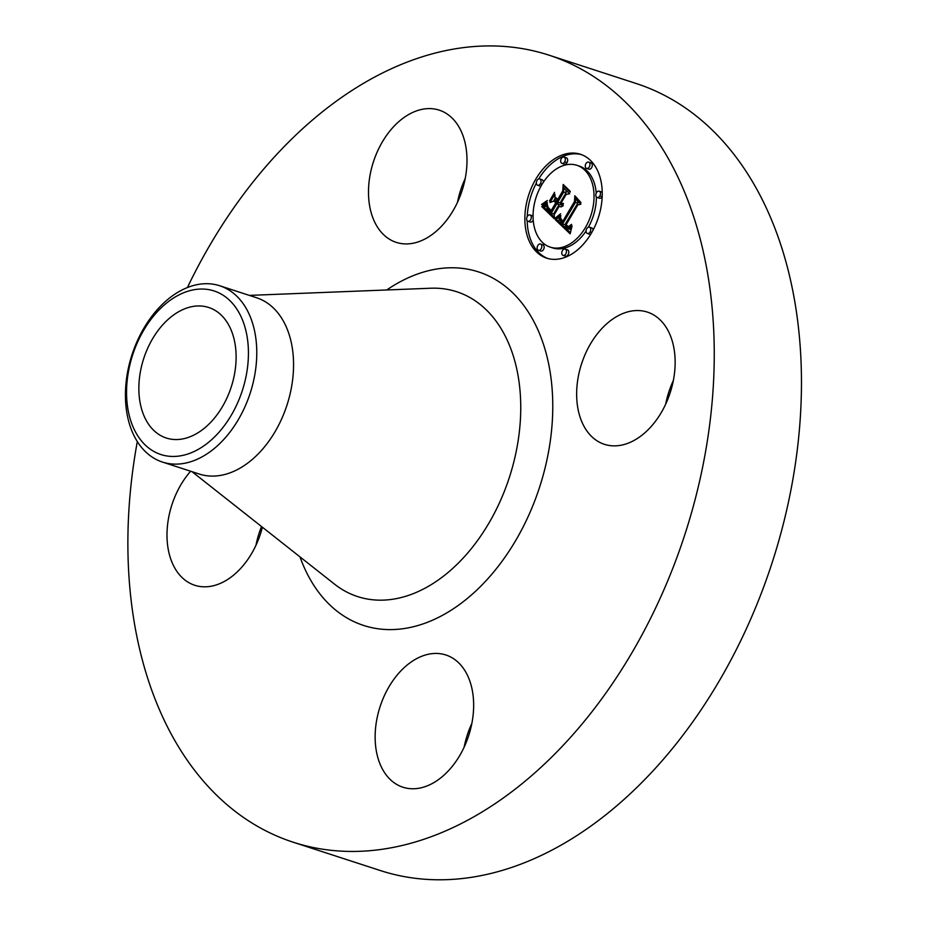 <?xml version="1.0" encoding="UTF-8"?>
<svg xmlns="http://www.w3.org/2000/svg" width="926" height="926" viewBox="0 0 926 926"><rect width="100%" height="100%" fill="white"/><g stroke="black" fill="none" stroke-linecap="round" stroke-linejoin="round"><path stroke-width="1.39" d="M665.644 404.245A69.519 46.601 108 0 1 669.498 390.02A69.519 46.601 108 0 1 673.352 380.517M582.292 361.672A69.519 46.601 108 0 1 647.39 312.097A69.519 46.601 108 0 1 669.498 394.742A69.519 46.601 108 0 1 604.4 444.318A69.519 46.601 108 0 1 582.292 361.672M187.388 287.569A413.783 277.418 108 0 1 549.002 55.166L636.208 83.514A413.783 277.418 108 0 1 644.646 86.488A413.783 277.418 108 0 1 770.004 569.131A413.783 277.418 108 0 1 380.343 870.544L293.137 842.197A413.783 277.418 108 0 1 284.699 839.222A413.783 277.418 108 0 1 137.314 441.586M464.146 747.143A69.519 46.601 108 0 1 471.855 723.403M255.993 545.206A69.519 46.601 108 0 1 259.847 530.968A69.519 46.601 108 0 1 261.514 526.524M457.49 202.308A69.519 46.601 108 0 1 465.199 178.568M549.002 55.166A413.783 277.418 108 0 1 557.44 58.141A413.783 277.418 108 0 1 682.798 540.784A413.783 277.418 108 0 1 293.137 842.197M210.109 307.964A68.628 46.011 108 0 1 230.898 388.017A68.628 46.011 108 0 1 166.275 438.021A68.628 46.011 108 0 1 164.874 437.523A68.628 46.011 108 0 1 144.074 357.471A68.628 46.011 108 0 1 208.709 307.478A68.628 46.011 108 0 1 210.109 307.964M157.408 311.668A86.014 57.667 -72 0 0 134.49 430A86.014 57.667 -72 0 0 217.575 433.819A86.014 57.667 -72 0 0 240.494 315.488A86.014 57.667 -72 0 0 157.408 311.668M223.525 439.734A92.693 62.146 108 0 1 162.444 462.062A92.693 62.146 108 0 1 160.557 461.403A92.693 62.146 -72 0 1 125.438 396.513A92.693 62.146 -72 0 1 158.682 308.103A92.693 62.146 108 0 1 219.763 285.775A92.693 62.146 108 0 1 221.65 286.435A92.693 62.146 -72 0 1 256.768 351.324A92.693 62.146 -72 0 1 223.525 439.734M219.763 285.775L256.548 297.732A92.693 62.146 108 0 1 258.435 298.404A92.693 62.146 108 0 1 286.516 406.514A92.693 62.146 108 0 1 199.229 474.031L162.444 462.062M394.835 241.871A69.519 46.601 108 0 1 373.768 160.788A69.519 46.601 108 0 1 439.237 110.148A69.519 46.601 108 0 1 440.649 110.645A69.519 46.601 108 0 1 461.715 191.728A69.519 46.601 108 0 1 396.247 242.369A69.519 46.601 108 0 1 394.835 241.871M262.405 527.23A69.519 46.601 108 0 1 259.859 535.691A69.519 46.601 108 0 1 194.749 585.267A69.519 46.601 108 0 1 172.641 502.621A69.519 46.601 108 0 1 190.64 471.23M447.304 655.492A69.519 46.601 108 0 1 468.371 736.575A69.519 46.601 108 0 1 402.903 787.216A69.519 46.601 108 0 1 401.49 786.718A69.519 46.601 108 0 1 380.424 705.624A69.519 46.601 108 0 1 445.892 654.995A69.519 46.601 108 0 1 447.304 655.492M591.355 233.202A54.622 36.623 108 0 1 546.664 258.157A54.622 36.623 108 0 1 535.737 179.239A54.622 36.623 108 0 1 580.44 154.272A54.622 36.623 108 0 1 591.355 233.202M536.351 183.093A54.622 36.623 -72 0 0 527.241 216.534M527.195 220.758A54.622 36.623 -72 0 0 547.845 258.516M581.597 154.677A54.622 36.623 -72 0 0 538.7 178.961M588.38 227.206A43.036 28.856 -72 0 0 596.379 196.949M596.228 193.129A43.036 28.856 -72 0 0 579.19 166.055L576.852 165.291A43.036 28.856 108 0 1 585.463 227.472A43.036 28.856 108 0 1 550.241 247.138A43.036 28.856 108 0 1 541.641 184.957A43.036 28.856 108 0 1 576.852 165.291M550.241 247.138L552.579 247.902A43.036 28.856 -72 0 0 586.065 231.002M538.457 250.321L540.796 251.073A3.31 2.222 -72 0 0 543.504 249.557A3.31 2.222 -72 0 0 542.844 244.777L540.506 244.024A3.31 2.222 108 0 1 541.166 248.805A3.31 2.222 108 0 1 538.457 250.321A3.31 2.222 108 0 1 537.798 245.529A3.31 2.222 108 0 1 540.506 244.024M543.377 182.191A3.31 2.222 -72 0 0 542.046 179.713L539.719 178.95A3.31 2.222 108 0 1 540.379 183.73A3.31 2.222 108 0 1 537.67 185.246A3.31 2.222 108 0 1 537.011 180.466A3.31 2.222 108 0 1 539.719 178.95M537.67 185.246L540.008 186.01A3.31 2.222 -72 0 0 541.05 185.987M527.936 221.268A3.31 2.222 108 0 1 527.276 216.487A3.31 2.222 108 0 1 529.985 214.971A3.31 2.222 108 0 1 530.644 219.751A3.31 2.222 108 0 1 527.936 221.268L530.274 222.032A3.31 2.222 -72 0 0 532.982 220.515A3.31 2.222 -72 0 0 533.214 220.064M533.052 216.244A3.31 2.222 -72 0 0 532.311 215.735L529.985 214.971M586.586 168.416L588.924 169.169A3.31 2.222 -72 0 0 591.633 167.664A3.31 2.222 -72 0 0 590.973 162.883L588.635 162.119A3.31 2.222 108 0 1 589.295 166.9A3.31 2.222 108 0 1 586.586 168.416A3.31 2.222 108 0 1 585.926 163.636A3.31 2.222 108 0 1 588.635 162.119M561.966 163.358L564.304 164.11A3.31 2.222 -72 0 0 567.013 162.606A3.31 2.222 -72 0 0 566.342 157.814L564.015 157.061A3.31 2.222 108 0 1 564.675 161.842A3.31 2.222 108 0 1 561.966 163.358A3.31 2.222 108 0 1 561.306 158.577A3.31 2.222 108 0 1 564.015 157.061M587.385 233.479A3.31 2.222 108 0 1 586.725 228.699A3.31 2.222 108 0 1 589.434 227.183A3.31 2.222 108 0 1 590.093 231.975A3.31 2.222 108 0 1 587.385 233.479L589.723 234.243A3.31 2.222 -72 0 0 590.742 234.232M593.08 230.099A3.31 2.222 -72 0 0 591.772 227.946L589.434 227.183M563.089 255.379L565.427 256.132A3.31 2.222 -72 0 0 568.136 254.627A3.31 2.222 -72 0 0 567.476 249.835L565.138 249.082A3.31 2.222 108 0 1 565.798 253.863A3.31 2.222 108 0 1 563.089 255.379A3.31 2.222 108 0 1 562.429 250.587A3.31 2.222 108 0 1 565.138 249.082M597.12 197.458A3.31 2.222 108 0 1 596.46 192.677A3.31 2.222 108 0 1 599.168 191.161A3.31 2.222 108 0 1 599.828 195.953A3.31 2.222 108 0 1 597.12 197.458L599.458 198.222A3.31 2.222 -72 0 0 602.166 196.706A3.31 2.222 -72 0 0 602.189 196.659M602.236 192.434A3.31 2.222 -72 0 0 601.506 191.925L599.168 191.161M555.484 219.913L560.82 215.561L559.999 220.469L562.58 223.965L575.474 202.4L575.324 198.824L580.88 204.218L577.801 204.912L566.087 224.821L568.576 226.639L571.504 224.358L571.516 225.087L568.934 227.264L565.925 225.481L565.207 226.326L568.934 228.791L572.048 225.921L570.161 233.838L555.484 219.913L557.822 220.677L570.428 232.623M555.461 217.911L560.658 213.779L557.776 217.066L555.6 218.49L555.461 217.911L556.225 218.154M560.543 217.934L562.695 221.511L574.537 201.393L574.815 195.756L580.984 202.597L575.162 196.949L575 201.59L562.742 222.448L560.647 220.064L560.543 217.934M554.373 218.825L541.756 206.591L547.278 202.516L546.977 208.211L551.271 213.223L556.781 203.847L556.04 203.13L551.178 211.394L547.694 207.609L547.324 204.449L548.111 207.401L551.19 210.561L555.739 202.84L553.898 201.058L549.963 202.551L554.894 194.159L554.987 199.472L557.765 202.169L563.702 192.076L563.668 187.966L569.64 193.754L566.133 194.437L561.075 203.049L563.39 203.477L563.378 204.114L560.751 203.581L560.195 204.53L563.286 205.699L561.225 206.857L559.211 206.209L554.246 214.658L554.373 218.825M541.548 204.472L547.335 200.467L544.812 203.35L541.548 204.472L542.312 204.727M549.488 200.988L554.57 192.342L549.905 201.127M555.218 197.053L557.707 199.472L562.742 190.906L563.17 184.459L570.208 191.288L570.196 192.122L563.54 185.663L563.193 190.953L557.695 200.305L555.218 197.053M566.018 190.247L566.029 192.839L560.103 202.921L557.765 202.169M554.975 198.766L553.551 201.185M553.898 201.058L556.237 201.81L557.973 203.755M556.04 203.13L559.119 204.611L553.609 213.975L551.271 213.223M546.745 205.769L544.094 207.355L554.327 217.274M559.211 206.209L561.225 206.857M559.617 206.486L560.82 206.88M562.418 205.56L563.17 205.804M562.105 205.584L563.077 205.896M560.751 203.581L562.869 204.276M560.994 203.789L562.591 204.31M561.225 203.963L562.313 204.322M562.603 203.639L563.378 203.894M562.36 203.639L563.378 203.963M563.702 192.076L566.029 192.839M555.739 202.84L558.077 203.593M547.694 207.609L548.423 207.841M547.972 208.107L548.886 208.408M548.308 208.605L549.396 208.952M548.713 209.091L549.928 209.496M549.176 209.577L550.519 210.017M550.171 210.515L551.456 210.931M550.495 210.804L551.364 211.082M556.781 203.847L559.119 204.611M545.703 203.951L546.919 204.345M545.437 204.183L546.872 204.646M545.183 204.391L546.826 204.924M544.951 204.588L546.803 205.19M544.534 204.912L546.745 205.641M544.164 205.178L546.502 205.942M543.747 205.456L546.085 206.209M543.516 205.595L545.854 206.359M543.261 205.746L545.599 206.51M542.995 205.908L545.333 206.672M541.756 206.591L544.094 207.355M568.934 228.791L570.995 229.567L568.101 228.734M577.72 201.162L577.812 203.164L564.906 224.717L562.58 223.965M559.999 219.103L557.822 220.677M571.145 227.194L571.77 227.402M570.856 227.541L571.643 227.796M570.566 227.842L571.539 228.155M570.277 228.097L571.446 228.479M569.999 228.317L571.365 228.768M569.733 228.502L571.307 229.011M569.455 228.641L571.249 229.22M569.201 228.734L571.203 229.382M568.657 228.803L570.995 229.567M568.39 228.791L570.717 229.544M565.925 225.481L567.152 225.875M566.643 226.199L568.969 226.963M566.909 226.453L569.177 227.194M567.187 226.673L568.958 227.252M567.441 226.858L568.726 227.275M567.707 227.009L568.483 227.264M569.409 226.523L570.022 226.731M568.992 226.639L569.791 226.905M568.576 226.639L569.652 226.986M568.356 226.592L569.617 227.009M575.474 202.4L577.812 203.164M559.952 216.429L560.6 216.649M559.674 216.696L560.496 216.962M559.397 216.95L560.404 217.274M559.13 217.182L560.311 217.564M558.876 217.413L560.242 217.853M558.621 217.622L560.172 218.119M558.378 217.818L560.114 218.374M558.146 217.992L560.068 218.617M555.75 219.717L558.089 220.481M559.385 214.959L559.964 215.145M558.795 215.48L559.385 215.677M558.239 215.966L558.841 216.163M557.695 216.406L558.332 216.603M557.197 216.788L557.846 217.008M556.723 217.135L557.394 217.355M556.271 217.436L556.966 217.668M555.855 217.703L556.584 217.934M545.414 202.238L546.004 202.424M544.847 202.644L545.483 202.852M544.256 203.037L544.939 203.257M543.631 203.419L544.349 203.651M542.972 203.778L543.724 204.033M542.277 204.137L543.041 204.38M560.45 219.393L561.087 219.601M560.519 219.74L561.295 219.994M560.647 220.064L561.538 220.353M560.843 220.411L561.839 220.724M561.11 220.782L562.244 221.152M561.26 220.978L562.522 221.383M561.434 221.175L563.158 221.742M561.631 221.395L563.077 221.858M561.839 221.603L563.008 221.985M562.07 221.835L562.939 222.113M575.162 196.949L576.481 197.377M555.253 197.933L556.572 198.361M563.54 185.663L564.848 186.091M249.337 295.394L430.729 288.229A160.279 107.451 108 0 1 460.014 292.894A160.279 107.451 108 0 1 507.726 482.284A160.279 107.451 108 0 1 354.369 595.441A160.279 107.451 108 0 1 334.529 584.144L192.029 471.681M386.744 289.965A185.871 124.616 108 0 1 482.33 273.251A185.871 124.616 108 0 1 537.67 492.887A185.871 124.616 108 0 1 359.809 624.112A185.871 124.616 108 0 1 299.978 556.873M549.512 209.901L550.958 210.376M549.847 210.214L551.549 210.769M546.294 203.431L547.034 203.662M545.993 203.697L546.977 204.021M542.705 206.07L545.044 206.834M542.404 206.232L544.743 206.996M542.092 206.417L544.43 207.169M540.379 183.73L542.046 184.274M564.675 161.842L567.013 162.606M590.093 231.975L591.76 232.507M599.828 195.953L602.166 196.706"/></g></svg>

